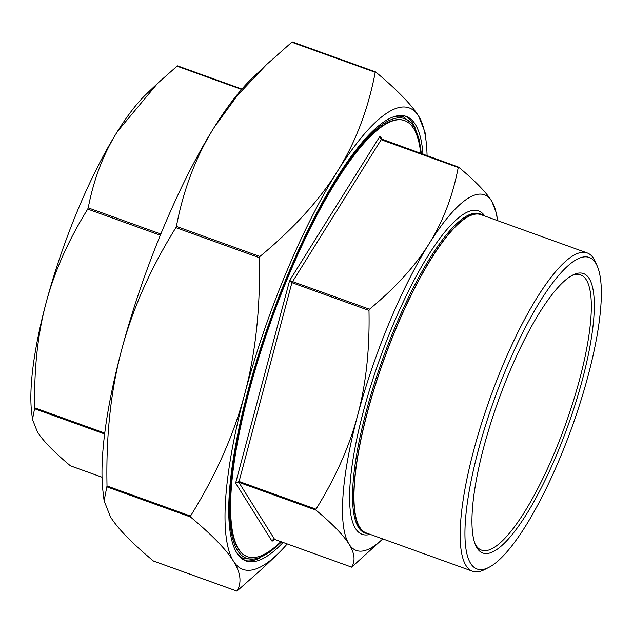 <?xml version="1.0" encoding="UTF-8"?>
<svg xmlns="http://www.w3.org/2000/svg" width="633" height="633" viewBox="0 0 633 633"><rect width="100%" height="100%" fill="white"/><g stroke="black" fill="none" stroke-linecap="round" stroke-linejoin="round"><path stroke-width="0.95" d="M420.739 153.495A231.765 57.73 109.8 0 0 413.578 128.42A231.765 57.73 109.8 0 0 404.622 120.618L404.21 120.476A231.765 57.73 109.8 0 0 279.153 298.04A231.765 57.73 109.8 0 0 238.135 548.756A231.765 57.73 109.8 0 0 247.092 556.557L247.503 556.7A231.765 57.73 109.8 0 0 280.878 541.666M238.554 555.402A234.914 58.513 109.8 0 0 243.974 558.781L256.729 559.074L270.505 551.675L281.55 541.903M421.412 153.732L419.125 139.11L413.23 124.661L403.229 116.773A234.914 58.513 109.8 0 0 396.907 115.918M259.38 257.71L259.894 256.484C293.459 228.75 319.269 200.424 337.318 171.503C355.461 142.615 368.105 109.549 375.234 72.289L375.685 71.98C397.097 89.823 411.426 104.556 418.674 116.171L425.02 132.226L426.096 141.301A245.264 61.092 109.8 0 0 418.674 116.171A245.264 61.092 109.8 0 0 337.318 171.503A245.264 61.092 109.8 0 0 244.702 393.995C255.558 353.475 260.448 308.049 259.38 257.71L175.879 227.627C150.519 268.439 132.455 309.118 121.694 349.677A245.264 61.092 -70.2 0 1 214.31 127.186C196.167 156.066 183.523 189.14 176.393 226.4L175.879 227.627M375.472 71.909L292.185 41.873L266.525 64.59L237.549 95.306L214.31 127.186A245.264 61.092 -70.2 0 1 251.879 78.532L266.525 64.59M427.077 155.773A245.264 61.092 109.8 0 0 426.096 141.301M277.23 554.468L262.592 568.41L236.932 591.103C241.948 582.787 240.785 572.802 233.45 561.155C226.203 549.539 211.873 534.806 190.454 516.963L190.517 516.045C215.885 475.233 233.941 434.547 244.702 393.995A245.264 61.092 109.8 0 0 233.45 561.155A245.264 61.092 109.8 0 0 277.23 554.468A245.264 61.092 109.8 0 0 287.216 543.945M104.097 500.774L103.013 491.699A245.264 61.092 -70.2 0 1 121.694 349.677C110.838 390.197 105.948 435.623 107.017 485.962L104.097 500.774L110.435 516.829C117.683 528.444 132.012 543.177 153.431 561.02L153.637 561.091M32.481 419.45L31.65 412.447A189.006 47.079 -70.2 0 1 46.043 303.001A189.006 47.079 -70.2 0 1 117.422 131.537C103.48 153.716 93.747 179.163 88.224 207.869L87.718 209.096C68.19 240.556 54.296 271.866 46.043 303.001C37.703 334.113 33.929 369.063 34.728 407.85L32.481 419.45L37.371 431.825C42.925 440.734 53.94 452.065 70.429 465.809L70.635 465.888M177.422 65.824L241.893 89.055L177.422 65.824L157.657 83.303L117.422 131.537A189.006 47.079 -70.2 0 1 146.373 94.048L157.657 83.303M458.688 167.191C475.169 180.935 486.191 192.266 491.738 201.175L496.628 213.55L497.459 220.553A189.006 47.079 109.8 0 0 491.738 201.175A189.006 47.079 109.8 0 0 429.047 243.824C442.989 221.645 452.722 196.206 458.237 167.492L458.688 167.191M381.493 139.371L380.48 138.461L380.061 136.087L381.161 139.719L381.557 139.371L458.474 167.112M369.498 309.213C395.348 287.825 415.193 266.034 429.047 243.824A189.006 47.079 109.8 0 0 357.669 415.288C366.016 384.176 369.791 349.226 368.984 310.439L369.498 309.213L289.621 280.53L291.908 282.666L381.161 139.719L458.237 167.492M316.002 509.193C335.53 477.725 349.424 446.423 357.669 415.288A189.006 47.079 109.8 0 0 348.997 544.103C343.442 535.186 332.428 523.855 315.938 510.111L316.002 509.193L238.926 481.42L235.618 483.098L238.863 482.338L315.938 510.111M274.738 539.427L272.063 541.231L273.219 539.49M382.743 538.952L351.695 567.152C355.54 560.735 354.638 553.052 348.997 544.103A189.006 47.079 109.8 0 0 382.743 538.952A189.006 47.079 109.8 0 0 382.775 538.912M483.889 215.711A169.62 42.253 109.8 0 0 481.143 214.239A169.62 42.253 109.8 0 0 383.899 359.497A169.62 42.253 109.8 0 0 366.151 533.405A169.62 42.253 109.8 0 0 369.197 534.023M404.622 120.618A231.765 57.73 109.8 0 0 279.564 298.183A231.765 57.73 109.8 0 0 238.546 548.906A231.765 57.73 109.8 0 0 247.503 556.7M571.48 275.766A146.255 36.429 -70.2 0 1 580.659 274.928A146.255 36.429 -70.2 0 1 586.308 279.849A146.255 36.429 -70.2 0 1 560.419 438.076A146.255 36.429 -70.2 0 1 481.499 550.124A146.255 36.429 -70.2 0 1 475.85 545.211A146.255 36.429 -70.2 0 1 474.964 543.628M589.204 278.552A148.51 36.991 109.8 0 0 572.825 275.031A148.51 36.991 109.8 0 0 498.329 400.729A148.51 36.991 109.8 0 0 475.533 545.06A148.51 36.991 109.8 0 0 555.734 456.868A148.51 36.991 109.8 0 0 589.204 278.552M595.653 263.067A165.569 41.24 -70.2 0 1 597.346 266.335A165.569 41.24 -70.2 0 1 571.931 427.251A165.569 41.24 -70.2 0 1 488.874 567.397A165.569 41.24 -70.2 0 1 492.466 404.527A165.569 41.24 -70.2 0 1 595.653 263.067M597.346 266.335L595.463 261.959A169.169 42.142 109.8 0 0 593.73 258.62A169.169 42.142 109.8 0 0 587.195 252.931A169.169 42.142 109.8 0 0 490.203 397.801A169.169 42.142 109.8 0 0 472.503 571.243A169.169 42.142 109.8 0 0 484.633 569.565L488.874 567.397M587.195 252.931L480.993 214.666A169.169 42.142 109.8 0 0 384.002 359.536A169.169 42.142 109.8 0 0 366.301 532.978L472.503 571.243M244.765 560.434A236.259 58.853 109.8 0 0 260.353 557.752M415.193 128.016A236.259 58.853 109.8 0 0 404.898 115.997M283.117 542.473A236.259 58.853 -70.2 0 1 245.976 560.933A236.259 58.853 -70.2 0 1 236.845 552.989A236.259 58.853 -70.2 0 1 278.662 297.399A236.259 58.853 -70.2 0 1 406.149 116.385A236.259 58.853 -70.2 0 1 415.28 124.337A236.259 58.853 -70.2 0 1 422.979 154.302M236.244 551.984A234.914 58.513 109.8 0 0 244.789 559.074M404.052 117.065A234.914 58.513 109.8 0 0 392.943 117.073M281.384 541.848A233.561 58.181 -70.2 0 1 237.454 550.394A233.561 58.181 -70.2 0 1 300.493 246.554A233.561 58.181 -70.2 0 1 421.246 153.677M259.894 256.484L176.393 226.4M291.734 42.197L375.234 72.289M236.932 591.103L153.431 561.02M190.517 516.045L107.017 485.962M106.953 486.88L190.454 516.963M87.718 209.096L160.323 235.254M160.822 234.028L88.224 207.869M104.746 433.075L34.728 407.85M176.963 66.148L241.569 89.427M102.032 477.195L70.429 465.809M34.673 408.768L104.627 433.977M382.285 139.64L380.061 136.087L289.621 280.53L235.618 483.098L272.063 541.231L272.981 539.759M272.427 540.416L274.667 539.427L351.695 567.176L274.619 539.379L238.863 482.338L291.908 282.666L368.984 310.439M366.151 533.405L364.925 532.962A169.62 42.253 -70.2 0 1 382.672 359.053A169.62 42.253 -70.2 0 1 479.917 213.796L481.143 214.239M484.823 216.043A171.875 42.815 109.8 0 0 380.093 358.128A171.875 42.815 109.8 0 0 370.139 534.363M375.575 71.917L292.185 41.873M153.534 561.083L236.924 591.127M70.532 465.872L102.04 477.227M380.639 138.682L458.577 167.128"/></g></svg>
